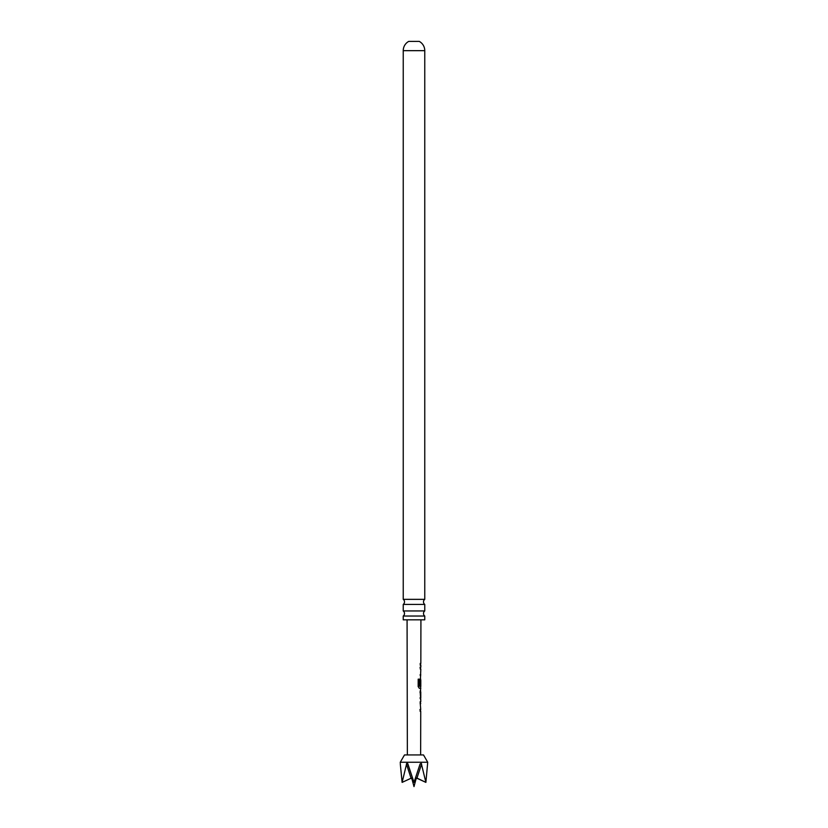 <?xml version="1.0" encoding="UTF-8"?>
<svg xmlns="http://www.w3.org/2000/svg" width="828" height="828" viewBox="0 0 828 828"><rect width="100%" height="100%" fill="white"/><g stroke="black" fill="none" stroke-linecap="round" stroke-linejoin="round"><path stroke-width="1.24" d="M424.764 599.348A3.167 3.167 0 0 0 424.764 604.419L403.236 604.419A3.167 3.167 0 0 0 403.236 599.348L424.764 599.348L424.764 50.663L403.236 50.663L403.236 599.348M424.764 616.032L403.236 616.032A3.167 3.167 0 0 0 403.236 610.96L424.764 610.96A3.167 3.167 0 0 0 424.764 616.032L424.764 619.83L403.236 619.83L403.236 616.032M403.236 50.663A10.557 10.557 0 0 1 408.721 41.4L419.279 41.4A10.557 10.557 0 0 1 424.764 50.663M403.236 604.419L403.236 610.96M424.764 604.419L424.764 610.96M427.724 762.246L400.276 762.246L404.499 754.939L423.501 754.939L427.724 762.246L425.882 782.377L421.255 763.323L420.096 763.985L414 782.377L412.53 778.113L411.557 778.03L402.118 782.377L400.307 763.985M417.26 778.227L425.882 782.377L416.443 778.03L415.47 778.113L414 782.377L407.904 763.985L406.745 763.323L402.118 782.377M417.136 778.175A2.111 2.111 0 0 0 415.884 779.593L414 786.6L412.116 779.593A2.111 2.111 0 0 0 410.864 778.175M400.276 762.246L400.276 763.126M420.645 754.939L420.738 711.324L420.117 711.314L420.127 709.544L420.738 709.544L420.138 701.802L420.759 701.802L420.759 699.795L420.158 691.929L420.79 688.265L419.372 688.265L418.171 686.609L418.192 679.157L419.465 679.167L419.444 686.184L420.79 686.308L420.8 680.337L420.179 685.491L420.821 669.045L420.21 668.993L420.22 667.223L420.831 667.223L420.831 665.215L420.22 665.215L420.231 663.445L420.831 663.445L420.924 619.83M420.759 703.624L420.138 703.572M419.237 679.157L419.444 686.184M420.8 680.337L419.982 685.491M420.821 669.045L420.21 668.993M407.355 754.939L407.076 619.83M420.831 663.445L420.189 663.445M420.138 692.053L420.779 692.053L420.769 697.973L420.572 690.386M420.769 697.973L420.127 698.025M420.738 709.544L419.931 709.544M420.81 674.965L420.003 674.965M407.583 763.375L412.53 778.113M420.024 667.223L420.707 667.223M420.262 688.265L419.196 688.265M419.279 686.174L420.5 686.298M420.572 688.265L420.769 686.308M420.696 692.053L419.951 692.053L420.489 692.053L420.665 697.9M420.458 697.9L419.941 698.025L420.458 697.9M421.597 763.985L416.97 778.113M415.884 779.593L414.963 779.593M413.037 779.593L412.116 779.593M420.096 763.985L415.47 778.113M406.403 763.985L411.03 778.113M420.624 665.215L420.624 663.445M420.614 668.993L420.396 667.223M420.593 676.745L420.396 674.965M420.79 680.326L420.593 678.856M420.552 699.681L420.552 697.973M420.552 701.802L420.303 703.572M420.531 711.314L420.531 709.544"/></g></svg>
